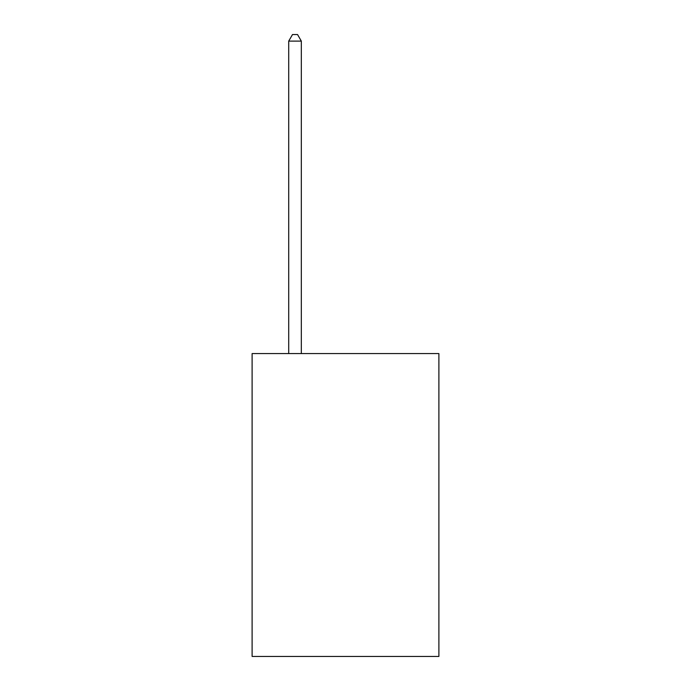 <?xml version="1.0" encoding="UTF-8"?>
<svg xmlns="http://www.w3.org/2000/svg" width="691" height="691" viewBox="0 0 691 691"><rect width="100%" height="100%" fill="white"/><g stroke="black" fill="none" stroke-linecap="round" stroke-linejoin="round"><path stroke-width="1.04" d="M438.889 353.576L438.889 656.45L252.111 656.45L252.111 353.576L438.889 353.576M301.328 353.576L301.328 41.114L288.708 41.114L288.708 353.576M288.708 41.114L292.5 34.55L297.545 34.55L301.328 41.114"/></g></svg>
